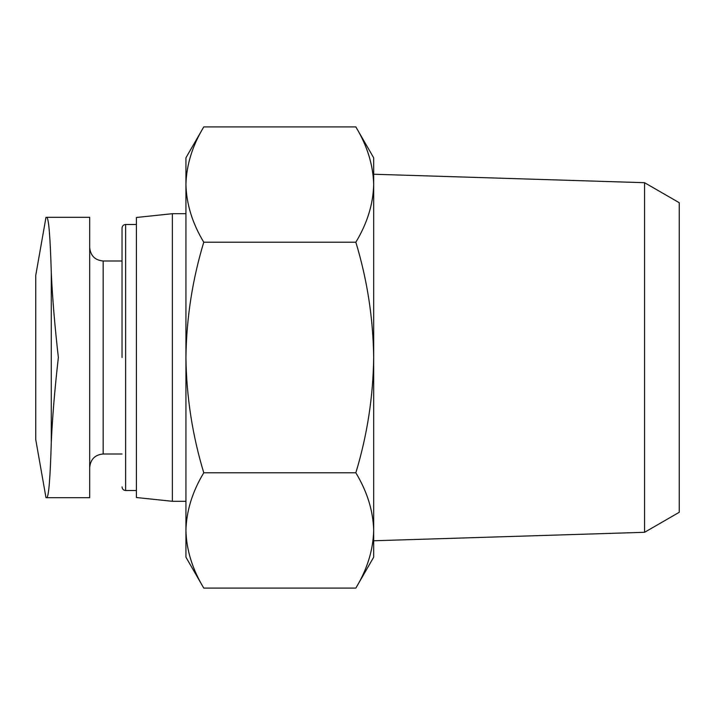 <?xml version="1.0" encoding="UTF-8"?>
<svg xmlns="http://www.w3.org/2000/svg" width="715" height="715" viewBox="0 0 715 715"><rect width="100%" height="100%" fill="white"/><g stroke="black" fill="none" stroke-linecap="round" stroke-linejoin="round"><path stroke-width="1.07" d="M46.788 497.703C48.745 496.532 50.247 478.094 51.283 442.388L51.283 272.612C52.41 297.628 54.769 325.924 58.362 357.5C54.787 388.835 52.427 417.131 51.283 442.388C50.247 478.085 48.745 496.523 46.788 497.703L89.679 497.703L89.679 217.297L46.788 217.297C48.745 218.468 50.247 236.906 51.283 272.612C50.247 236.915 48.745 218.477 46.788 217.297M185.936 530.45L185.936 157.8L203.775 126.904C192.389 145.735 186.445 164.951 185.936 184.55C186.454 204.15 192.398 223.366 203.775 242.206C192.407 279.672 186.463 318.104 185.936 357.5C186.472 396.905 192.415 435.337 203.775 472.794C192.389 491.625 186.445 510.841 185.936 530.45C186.454 550.041 192.398 569.256 203.775 588.096C192.389 569.265 186.445 550.05 185.936 530.45L185.936 557.2L203.775 588.096L355.838 588.096C367.233 569.265 373.176 550.05 373.677 530.45C373.167 510.85 367.215 491.634 355.838 472.794C367.206 435.328 373.15 396.897 373.677 357.5C373.15 318.095 367.206 279.663 355.838 242.206C367.233 223.375 373.176 204.159 373.677 184.55C373.167 164.959 367.215 145.744 355.838 126.904C367.233 145.735 373.176 164.951 373.677 184.55L373.677 557.2L355.838 588.096M122.033 357.5L122.033 228.085L122.033 357.5M172.36 501.295L172.36 213.705L136.413 217.476L136.413 497.524L172.36 501.295L185.936 501.295M203.775 472.794L355.838 472.794M203.775 242.206L355.838 242.206M203.775 126.904L355.838 126.904L373.677 157.8L373.677 184.55M644.564 532.3L644.564 182.7L679.25 202.72L679.25 512.28L644.564 532.3L373.677 540.763M45.992 217.297L35.75 275.373L35.75 439.627L45.992 497.703M89.679 247.515C90.546 255.773 95.041 260.269 103.157 260.993L103.157 454.007C95.041 454.731 90.546 459.227 89.679 467.485M122.033 228.085C122.265 225.877 123.463 224.68 125.626 224.483L125.626 490.517C123.463 490.32 122.265 489.123 122.033 486.915M103.157 454.007L122.033 454.007M103.157 260.993L122.033 260.993M125.626 490.517L136.413 490.517M125.626 224.483L136.413 224.483M172.36 213.705L185.936 213.705M644.564 182.7L373.677 174.237"/></g></svg>
